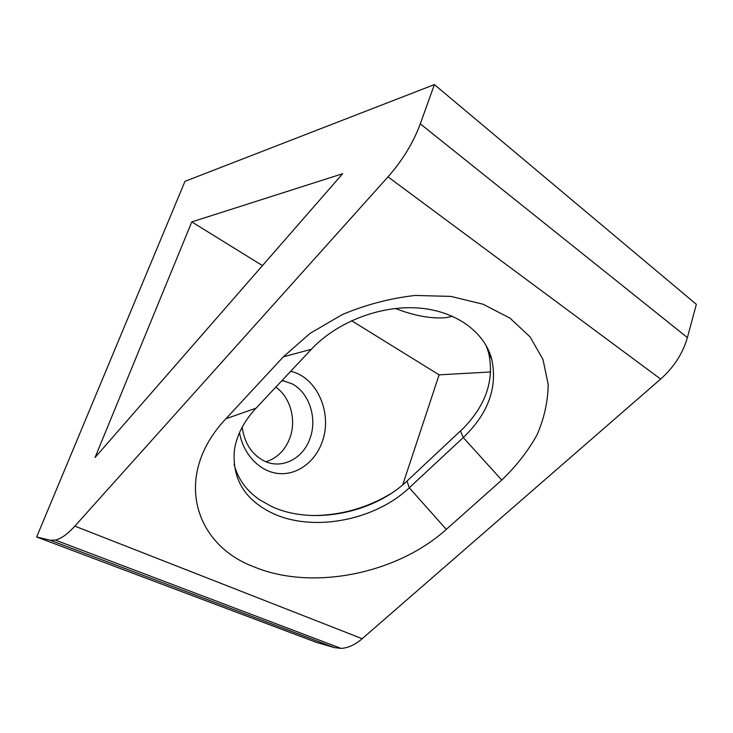 <?xml version="1.0" encoding="UTF-8"?>
<svg xmlns="http://www.w3.org/2000/svg" width="733" height="733" viewBox="0 0 733 733"><rect width="100%" height="100%" fill="white"/><g stroke="black" fill="none" stroke-linecap="round" stroke-linejoin="round"><path stroke-width="1.1" d="M446.296 529.391C397.011 573.921 312.102 591.201 253.737 566.756C194.053 544.482 172.557 475.323 225.911 418.745L283.378 356.806L310.077 333.378L342.348 314.53C366.005 304.635 390.268 298.267 415.144 295.445L450.877 296.407L483.093 304.222L509.966 318.131L530.17 336.997L542.979 359.491L548.174 384.202C548 401.308 544.271 418.231 536.996 434.944C527.916 451.216 516.169 466.252 501.748 480.069L446.296 529.391L409.298 487.775L463.265 437.555C488.215 413.65 497.716 387.565 491.77 359.28C484.504 331.921 455.844 310.682 417.874 307.979C379.941 305.285 336.74 322.135 311.333 349.302L256.037 408.171C243.704 421.567 236.475 435.659 234.358 450.438C232.077 479.125 244.941 500.135 272.969 513.457C313.532 532.36 375.058 520.348 409.298 487.775L406.998 481.059C373.033 513.54 311.892 525.433 271.567 506.457L259.794 499.869C246.389 490.734 237.822 478.869 234.093 464.264M486.08 345.417L488.645 352.894C494.473 379.721 486.107 404.781 463.549 428.045L406.998 481.059M242.202 427.156C244.41 443.089 251.657 454.323 263.935 460.865L263.999 460.892C281.609 469.816 303.169 458.721 309.986 438.453C317.517 418.488 309.372 392.906 292.247 383.9L282.141 380.39M290.653 371.329C317.206 377.037 332.938 413.724 322.099 442.136C315.144 461.817 297.332 475.186 278.806 473.555C260.297 471.997 243.429 454.927 239.499 432.672M275.8 387.143C290.46 397.231 296.645 420.073 289.837 438.05C285.119 450.273 277.147 458.171 265.932 461.753M452.573 316.28L446.085 317.636C431.453 318.937 414.53 315.877 395.307 308.465M36.65 536.996L316.729 642.484L334.505 647.624L50.11 540.203L36.65 536.996L184.973 181.344L434.394 84.588L420.302 123.859L687.389 337.565C682.854 353.379 673.939 367.215 660.644 379.071L362.175 638.709C355.029 644.82 348.001 648.045 341.092 648.393L334.505 647.624M660.644 379.071L387.995 176.855L74.848 526.129L362.175 638.709M434.394 84.588L696.35 304.342L687.389 337.565M191.799 221.907L342.641 173.721L95.043 457.502L191.799 221.907L262.469 265.603M387.995 176.855C402.536 160.362 413.302 142.697 420.302 123.859M50.11 540.203L55.378 540.111C61.151 538.728 67.638 534.073 74.848 526.129M402.701 484.88L439.113 374.838L490.679 371.97M312.991 515.574C341.074 515.317 367.105 507.96 391.083 493.511M351.574 320.697L439.113 374.838M460.526 430.986L463.265 437.555L501.748 480.069M225.911 418.745L256.037 408.171M283.378 356.806L311.333 349.302M284.303 380.83L281.582 380.986M488.645 352.894L491.77 359.28M55.378 540.111L341.092 648.393"/></g></svg>
